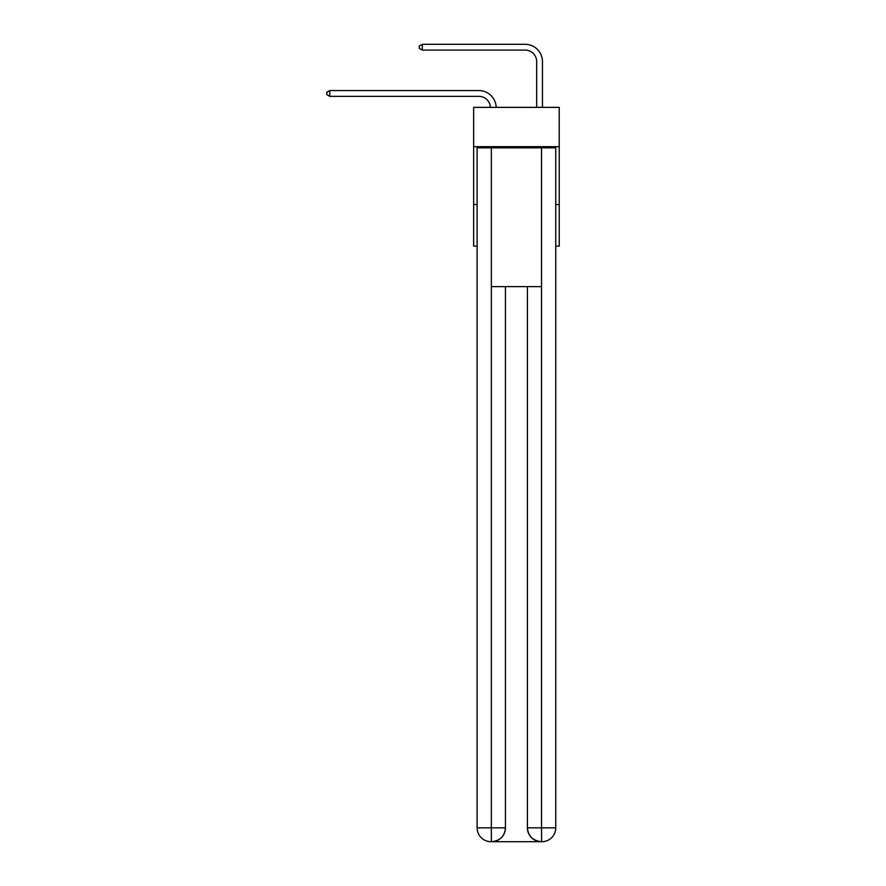 <?xml version="1.0" encoding="UTF-8"?>
<svg xmlns="http://www.w3.org/2000/svg" width="886" height="886" viewBox="0 0 886 886"><rect width="100%" height="100%" fill="white"/><g stroke="black" fill="none" stroke-linecap="round" stroke-linejoin="round"><path stroke-width="1.33" d="M559.221 146.688L559.221 107.372L473.645 107.372L473.645 146.688L559.221 146.688L559.221 246.142L555.755 246.142M477.111 204.511L473.645 204.511L473.645 146.688M559.221 204.511L555.755 204.511M473.645 204.511L473.645 246.142L477.111 246.142M478.85 96.341A11.562 11.562 178.8 0 1 490.401 107.372A11.562 11.562 0 0 0 478.85 96.341L329.791 96.341L326.779 94.603L326.779 92.288L329.791 90.56L478.85 90.56A17.343 17.343 -1.2 0 1 496.182 107.372M536.672 107.372L536.672 61.643A11.562 11.562 0 0 0 525.11 50.081L422.301 50.081L419.288 48.342L419.288 46.039L422.301 44.3L525.11 44.3A17.343 17.343 0 0 1 542.453 61.643L542.453 107.372M490.988 841.7A13.877 13.877 0 0 1 477.111 827.823L505.452 827.823L505.452 286.621L505.452 827.823A13.877 13.877 0 0 1 491.575 841.7L490.988 841.7A13.877 13.877 0 0 1 477.111 827.823L477.111 147.851L491.342 147.851L491.342 286.621L541.523 286.621L541.523 147.851L491.342 147.851M541.523 147.851L555.755 147.851L555.755 827.823A13.877 13.877 0 0 1 541.878 841.7L541.291 841.7A13.877 13.877 0 0 1 527.414 827.823L527.414 286.621L527.414 827.823C528.122 836.007 532.752 840.626 541.291 841.7L491.575 841.7C500.147 840.803 504.776 836.174 505.452 827.823M527.414 827.823L541.523 827.823L541.634 841.7M491.342 286.621L491.342 841.7M536.672 61.643A11.562 11.562 0 0 0 525.11 50.081A11.562 11.562 0 0 1 536.672 61.643A11.562 11.562 0 0 0 525.11 50.081A11.562 11.562 0 0 1 536.672 61.643A11.562 11.562 0 0 0 525.11 50.081A11.562 11.562 0 0 1 536.672 61.643A11.562 11.562 0 0 0 525.11 50.081A11.562 11.562 0 0 1 536.672 61.643A11.562 11.562 0 0 0 525.11 50.081A11.562 11.562 0 0 1 536.672 61.643A11.562 11.562 0 0 0 525.11 50.081A11.562 11.562 0 0 1 536.672 61.643A11.562 11.562 0 0 0 525.11 50.081M422.301 50.081L422.301 44.3L525.11 44.3M329.791 90.56L329.791 96.341M541.523 286.621L541.523 827.823L555.755 827.823"/></g></svg>
